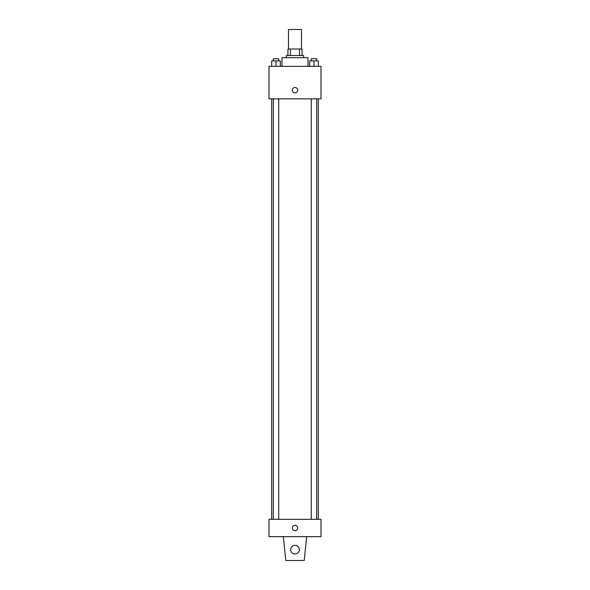 <?xml version="1.0" encoding="UTF-8"?>
<svg xmlns="http://www.w3.org/2000/svg" width="590" height="590" viewBox="0 0 590 590"><rect width="100%" height="100%" fill="white"/><g stroke="black" fill="none" stroke-linecap="round" stroke-linejoin="round"><path stroke-width="0.89" d="M301.505 49.007L301.505 29.5L288.495 29.5L288.495 49.007M290.435 55.512L290.435 49.007L287.957 49.007L287.957 55.512L287.957 49.007M290.435 49.007L302.043 49.007L302.043 55.512M299.565 55.512L299.565 49.007M286.327 57.673L286.327 55.512L303.673 55.512L303.673 57.673M308.002 66.346L308.002 57.673L281.998 57.673L281.998 66.346M268.988 66.346L321.012 66.346L321.012 98.855L268.988 98.855L268.988 66.346M295 92.895A2.707 2.707 0 0 1 292.655 88.832A2.707 2.707 0 0 1 297.345 88.832A2.707 2.707 0 0 1 295 92.895M268.988 519.318L321.012 519.318L321.012 536.657L268.988 536.657L268.988 519.318M292.293 527.991A2.707 2.707 0 0 1 296.357 525.646A2.707 2.707 0 0 1 296.357 530.336A2.707 2.707 0 0 1 292.293 527.991M306.653 536.657L304.211 560.5L285.789 560.5L283.348 536.657M290.663 549.666A4.337 4.337 0 0 1 297.168 545.912A4.337 4.337 0 0 1 297.168 553.42A4.337 4.337 0 0 1 290.663 549.666M309.654 66.346L309.654 60.925L318.32 60.925L318.32 66.346L318.32 60.925M313.983 66.346L313.983 60.925M316.697 60.925L316.697 58.757L311.277 58.757L311.277 60.925M271.68 66.346L271.68 60.925L280.346 60.925L280.346 66.346L280.346 60.925M276.017 66.346L276.017 60.925M278.723 60.925L278.723 58.757L273.303 58.757L273.303 60.925M318.32 519.318L318.32 98.855M271.68 519.318L271.68 98.855M311.277 98.855L311.277 519.318M316.697 98.855L316.697 519.318M278.723 519.318L278.723 98.855M273.303 519.318L273.303 98.855"/></g></svg>
